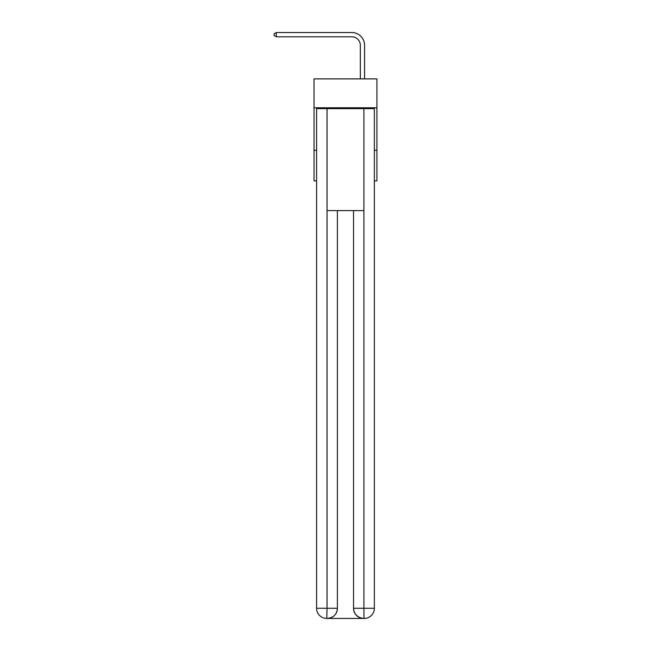 <?xml version="1.0" encoding="UTF-8"?>
<svg xmlns="http://www.w3.org/2000/svg" width="651" height="651" viewBox="0 0 651 651"><rect width="100%" height="100%" fill="white"/><g stroke="black" fill="none" stroke-linecap="round" stroke-linejoin="round"><path stroke-width="0.98" d="M376.905 107.781L376.905 78.893L314.026 78.893L314.026 107.781L376.905 107.781L376.905 180.856L374.358 180.856M316.581 150.267L314.026 150.267L314.026 107.781M376.905 150.267L374.358 150.267M314.026 150.267L314.026 180.856L316.581 180.856M360.337 78.893L360.337 45.293A8.496 8.496 0 0 0 351.841 36.798L276.301 36.798L274.095 35.52L274.095 33.828L276.301 32.55L351.841 32.55A12.743 12.743 0 0 1 364.584 45.293L364.584 78.893M326.778 618.45A10.196 10.196 0 0 1 316.581 608.254L327.03 608.254L326.778 618.45A10.196 10.196 0 0 1 316.581 608.254L316.581 108.636L327.03 108.636L327.03 210.599L363.909 210.599L363.909 108.636L327.03 108.636M363.909 108.636L374.358 108.636L374.358 608.254A10.196 10.196 0 0 1 364.161 618.45L363.738 618.45A10.196 10.196 0 0 1 353.542 608.254L353.542 210.599L353.542 608.254C354.063 614.267 357.456 617.661 363.738 618.45L327.022 618.45M337.397 210.599L337.397 608.254A10.196 10.196 0 0 1 327.201 618.45C333.507 617.791 336.901 614.389 337.397 608.254L337.397 210.599M353.542 608.254L363.909 608.254L363.982 618.45M360.337 45.293A8.496 8.496 0 0 0 351.841 36.798A8.496 8.496 0 0 1 360.337 45.293A8.496 8.496 0 0 0 351.841 36.798A8.496 8.496 0 0 1 360.337 45.293A8.496 8.496 0 0 0 351.841 36.798A8.496 8.496 0 0 1 360.337 45.293A8.496 8.496 0 0 0 351.841 36.798A8.496 8.496 0 0 1 360.337 45.293A8.496 8.496 0 0 0 351.841 36.798M276.301 36.798L276.301 32.55L351.841 32.55M337.397 608.254L327.03 608.254L327.03 210.599M363.909 210.599L363.909 608.254L374.358 608.254"/></g></svg>
